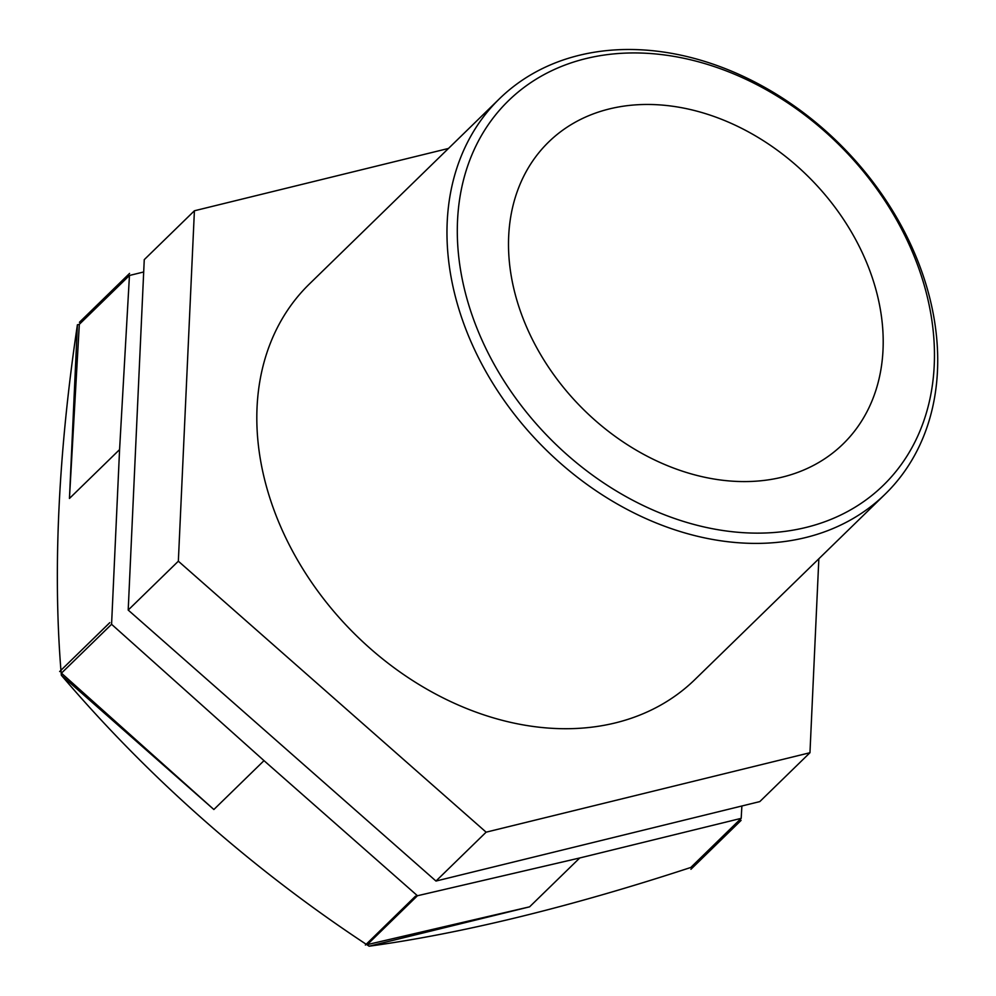 <?xml version="1.0" encoding="UTF-8"?>
<svg xmlns="http://www.w3.org/2000/svg" width="996" height="996" viewBox="0 0 996 996"><rect width="100%" height="100%" fill="white"/><g stroke="black" fill="none" stroke-linecap="round" stroke-linejoin="round"><path stroke-width="1.49" d="M366.167 944.258A939.552 599.455 38.3 0 1 61.354 675.238L213.866 809.511L264.002 760.645L417.449 895.74L367.3 944.606L369.105 946.188A939.552 599.455 38.3 0 1 366.192 944.27M692.942 866.757A939.552 247.954 -25.1 0 1 369.13 946.2L529.598 906.833L579.747 857.967L741.186 818.351L691.037 867.23L692.942 866.757A410.887 315.309 -134.3 0 0 692.955 866.732L693.017 865.3M143.698 271.97L129.455 275.469L79.319 324.335L77.414 324.796A410.887 315.309 -134.3 0 0 77.402 324.82L69.446 498.461L119.582 449.594L111.577 624.293L61.441 673.159L61.341 675.213A939.552 351.513 106.9 0 1 60.943 670.296M60.93 670.258A939.552 351.513 106.9 0 1 77.402 324.82M486.123 832.17L178.346 561.196L128.198 610.062L435.974 881.049L759.811 801.593L809.96 752.727L486.123 832.17L435.974 881.049M818.849 558.781L809.96 752.727M367.3 944.606L529.598 906.833M579.747 857.967L417.449 895.74M178.346 561.196L194.407 210.779L448.499 148.441M194.407 210.779L144.258 259.645L128.198 610.062M741.883 805.988L741.186 818.351M119.582 449.594L129.455 275.469M264.002 760.645L111.577 624.293M61.441 673.159L213.866 809.511M79.319 324.335L69.446 498.461M804.868 537.74A276.178 211.936 45.7 0 0 885.095 494.215A276.178 211.936 45.7 0 0 844.122 148.516A276.178 211.936 45.7 0 0 499.581 98.641A276.178 211.936 45.7 0 0 503.142 399.047A276.178 211.936 45.7 0 0 804.868 537.74M805.254 527.631A268.534 206.072 -134.3 0 1 457.562 220.029A268.534 206.072 -134.3 0 1 824.725 131.372A268.534 206.072 -134.3 0 1 805.254 527.631M499.581 98.641L309.432 283.96A276.178 211.936 45.7 0 0 312.981 584.366A276.178 211.936 45.7 0 0 614.706 723.059A276.178 211.936 45.7 0 0 694.934 679.533L885.095 494.215M781.76 477.258A210.878 161.825 45.7 0 0 843.027 444.029A210.878 161.825 45.7 0 0 811.74 180.077A210.878 161.825 45.7 0 0 548.672 141.992A210.878 161.825 45.7 0 0 551.386 371.359A210.878 161.825 45.7 0 0 781.76 477.258M59.648 671.553L109.797 622.687A410.887 315.309 -134.3 0 1 109.772 622.662L59.648 671.553L109.797 622.687M690.913 869.296A410.887 315.309 45.7 0 0 690.925 869.271L741.074 820.405A410.887 315.309 -134.3 0 1 741.049 820.418L690.913 869.296L741.049 820.418M79.431 322.293L129.58 273.402L79.431 322.293M365.395 945.042L415.544 896.176A410.887 315.309 -134.3 0 1 415.506 896.163L365.395 945.042M415.519 896.176L365.383 945.055"/></g></svg>
